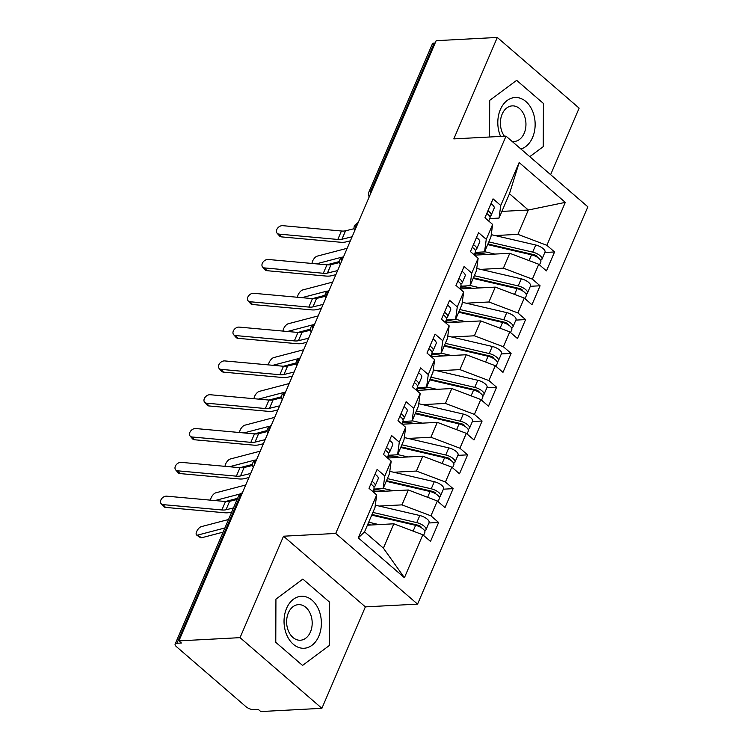 <?xml version="1.0" encoding="UTF-8"?>
<svg xmlns="http://www.w3.org/2000/svg" width="749" height="749" viewBox="0 0 749 749"><rect width="100%" height="100%" fill="white"/><g stroke="black" fill="none" stroke-linecap="round" stroke-linejoin="round"><path stroke-width="1.12" d="M321.892 708.32L260.764 711.55L258.283 709.406L253.817 709.64A6.011 2.378 -156.8 0 1 245.915 706.653L176.464 646.687A6.011 2.378 -156.8 0 1 175.135 644.103L238.5 496.25A6.011 2.378 -156.8 0 1 240.307 495.398L176.933 643.251L181.398 643.016L178.917 640.872L240.045 637.652L321.892 708.32L365.372 606.877L417.567 604.125L587.853 206.808L506.006 136.14L335.721 533.447L417.567 604.125M550.618 174.657L579.136 108.128L497.289 37.45L436.161 40.68L178.917 640.872M358.284 537.885L376.691 494.939L374.977 507.532L364.548 531.874L358.284 537.885L404.413 577.713L422.82 534.777L430.516 541.415L438.624 522.474L430.937 515.836L437.313 500.959L445.009 507.597L453.117 488.666L445.43 482.019L451.806 467.142L459.493 473.78L467.61 454.849L459.923 448.211L466.299 433.334L473.986 439.972L482.103 421.032L474.417 414.394L480.792 399.517L488.479 406.155L496.596 387.224L488.91 380.586L495.286 365.699L502.972 372.347L511.09 353.406L503.403 346.768L509.779 331.891L517.465 338.529L525.583 319.589L517.896 312.951L524.272 298.074L531.959 304.712L540.076 285.781L532.389 279.143L538.765 264.257L546.452 270.904L554.569 251.964L544.841 252.479M501.896 211.405L528.326 210.01L509.47 193.738L519.151 162.542L500.744 205.488L493.057 198.85L484.94 217.79L492.636 224.428L486.26 239.305L478.564 232.667L470.447 251.598L478.143 258.236L471.767 273.113L464.071 266.475L455.963 285.416L463.65 292.054L457.274 306.931L449.578 300.293L441.47 319.233L449.157 325.871L442.781 340.748L435.085 334.11L426.977 353.041L434.663 359.679L428.288 374.556L420.601 367.918L412.484 386.858L420.17 393.497L413.794 408.374L406.108 401.736L397.991 420.666L405.677 427.314L399.301 442.191L391.615 435.553L383.497 454.484L391.184 461.122L384.808 475.999L377.122 469.361L369.004 488.301L376.691 494.939M519.151 162.542L565.289 202.38L546.882 245.326L554.569 251.964M474.566 255.147L509.769 253.293L503.394 268.17L480.652 269.368M538.765 264.257L509.769 253.293M532.389 279.143L503.394 268.17M509.47 193.738L499.04 218.081L489.724 218.568M500.744 205.488L499.04 218.081M460.073 288.964L495.276 287.11L488.9 301.987L466.159 303.186M524.272 298.074L495.276 287.11M517.896 312.951L488.9 301.987M492.636 224.428L490.923 237.012L484.547 251.898L475.231 252.385M486.26 239.305L484.547 251.898M445.58 322.782L480.783 320.918L474.407 335.795L451.666 337.003M509.779 331.891L480.783 320.918M503.403 346.768L474.407 335.795M478.143 258.236L476.43 270.829L470.054 285.706L460.738 286.202M471.767 273.113L470.054 285.706M431.087 356.59L466.29 354.736L459.914 369.613L437.173 370.811M495.286 365.699L466.29 354.736M488.91 380.586L459.914 369.613M463.65 292.054L461.936 304.646L455.561 319.523L446.245 320.01M457.274 306.931L455.561 319.523M416.594 390.407L451.806 388.544L445.421 403.43L422.679 404.629M480.792 399.517L451.806 388.544M474.417 414.394L445.421 403.43M449.157 325.871L447.443 338.454L441.067 353.331L431.752 353.828M442.781 340.748L441.067 353.331M402.101 424.224L437.313 422.361L430.928 437.238L408.186 438.437M466.299 433.334L437.313 422.361M459.923 448.211L430.928 437.238M434.663 359.679L432.95 372.272L426.574 387.149L417.259 387.645M428.288 374.556L426.574 387.149M387.608 458.032L422.82 456.178L416.435 471.055L393.693 472.254M451.806 467.142L422.82 456.178M445.43 482.019L416.435 471.055M420.17 393.497L418.457 406.089L412.081 420.966L402.765 421.453M413.794 408.374L412.081 420.966M373.114 491.85L408.327 489.986L401.951 504.873L379.2 506.071M437.313 500.959L408.327 489.986M430.937 515.836L401.951 504.873M405.677 427.314L403.964 439.897L397.588 454.774L388.272 455.27M399.301 442.191L397.588 454.774M176.933 643.251A6.011 2.378 -156.8 0 0 175.135 644.103M367.403 525.199L393.834 523.804L383.394 548.146L404.413 577.713M422.82 534.777L393.834 523.804M391.184 461.122L389.471 473.714L383.095 488.591L373.779 489.088M384.808 475.999L383.095 488.591M434.177 43.058L370.811 190.901A6.011 2.378 23.2 0 0 369.004 191.753L432.379 43.901A6.011 2.378 23.2 0 1 434.177 43.058L435.169 43.002M365.372 606.877L283.525 536.209L240.045 637.652M283.525 536.209L335.721 533.447M497.289 37.45L453.81 138.893L506.006 136.14M302.868 579.089L275.932 599.144L275.772 642.324L302.549 665.44L329.485 645.385L329.644 602.205L302.868 579.089L329.644 602.205L329.485 645.385L302.549 665.44L275.772 642.324L275.932 599.144L302.868 579.089M489.696 100.385L489.565 137.001L489.696 100.385L516.641 80.33L489.696 100.385M543.418 103.456L516.641 80.33L543.418 103.456L543.25 146.626L543.418 103.456M529.777 156.663L543.25 146.626L529.777 156.663M495.145 235.56L517.887 234.353L528.326 210.01L565.289 202.38M364.548 531.874L383.394 548.146M546.882 245.326L517.887 234.353M438.624 522.474L428.896 522.989M253.265 467.413A6.011 6.011 0 0 1 253.068 462.264A6.011 2.378 23.2 0 1 253.078 462.236A6.011 2.378 23.2 0 1 254.866 461.421L255.858 461.365M453.117 488.666L443.389 489.172M467.61 454.849L457.882 455.364M482.103 421.032L472.376 421.547M496.596 387.224L486.869 387.729M511.09 353.406L501.362 353.921M525.583 319.589L515.855 320.104M540.076 285.781L530.348 286.296M271.353 425.207L267.571 428.419A6.011 2.378 23.2 0 1 267.571 428.419A6.011 2.378 23.2 0 1 269.359 427.604L270.352 427.548M282.251 399.788A6.011 6.011 0 0 1 282.055 394.639A6.011 2.378 23.2 0 1 282.064 394.601A6.011 2.378 23.2 0 1 283.852 393.787L284.845 393.74M296.744 365.971A6.011 6.011 0 0 1 296.548 360.821A6.011 2.378 23.2 0 1 296.557 360.793A6.011 2.378 23.2 0 1 298.345 359.979L299.338 359.923M311.238 332.163A6.011 6.011 0 0 1 311.041 327.004A6.011 2.378 23.2 0 1 311.05 326.976A6.011 2.378 23.2 0 1 312.839 326.161L313.831 326.105M325.731 298.345A6.011 6.011 0 0 1 325.534 293.196A6.011 2.378 23.2 0 1 325.543 293.159A6.011 2.378 23.2 0 1 327.332 292.344L328.324 292.297M340.224 264.528A6.011 6.011 0 0 1 340.027 259.379A6.011 2.378 23.2 0 1 340.037 259.351A6.011 2.378 23.2 0 1 341.825 258.536L342.817 258.48M358.312 222.322L354.53 225.533A6.011 2.378 23.2 0 1 354.53 225.533A6.011 2.378 23.2 0 1 356.318 224.719L357.31 224.672M372.74 491.522L374.013 488.535A8.014 3.165 -156.8 0 0 372.234 485.09A8.014 3.165 -156.8 0 0 370.83 484.032M373.882 487.075L374.772 486.363A8.014 3.165 -156.8 0 0 375.174 485.829A8.014 3.165 -156.8 0 0 373.395 482.384A8.014 3.165 -156.8 0 0 371.991 481.326M375.034 474.229A8.014 3.165 23.2 0 1 376.438 475.278A8.014 3.165 23.2 0 1 378.217 478.733L375.174 485.829M237.115 499.48L229.615 501.315A14.821 5.861 23.2 0 1 225.496 501.512L166.727 496.175A5.009 3.548 -41.1 0 0 161.578 498.806A5.009 3.548 -41.1 0 0 161.147 503.693A5.009 3.548 -41.1 0 0 163.104 504.629L165.52 507.391A5.009 3.548 138.9 0 1 163.563 506.455L161.147 503.693M233.491 507.934L225.992 509.769A14.821 5.861 23.2 0 1 221.873 509.966L163.104 504.629M165.52 507.391L224.279 512.728A20.026 7.921 -156.8 0 0 229.849 512.466L231.75 512.007M371.991 514.497A20.026 7.921 23.2 0 1 373.189 514.76L417.989 525.189A2.799 1.105 23.2 0 1 420.601 526.472A2.799 1.105 23.2 0 1 421.228 527.652M372.89 512.41L416.762 522.624A8.014 3.165 23.2 0 1 424.234 526.275A8.014 3.165 23.2 0 1 426.012 529.73L429.055 522.624A8.014 3.165 -156.8 0 0 427.276 519.179A8.014 3.165 -156.8 0 0 419.805 515.518L375.305 505.163M426.012 529.73A8.014 3.165 23.2 0 1 424.589 530.723M371.729 515.115L415.601 525.33A8.014 3.165 23.2 0 1 423.073 528.981A8.014 3.165 23.2 0 1 424.852 532.436L423.569 535.423M223.118 532.136L201.518 537.791A5.009 2.078 124.6 0 1 200.489 537.688L196.594 535.011A5.009 2.078 -55.4 0 0 197.624 535.114L224.915 527.961M228.529 519.506L201.247 526.659A5.009 2.078 -55.4 0 0 197.127 530.648A5.009 2.078 -55.4 0 0 196.594 535.011M370.905 525.012L368.985 524.572A20.026 7.921 -156.8 0 0 367.787 524.309M378.9 524.59L368.686 522.212M402.166 522.193L404.544 522.062M371.907 514.694A17.227 6.807 23.2 0 1 372.73 514.928L379.34 516.885M387.233 457.714L388.506 454.727A8.014 3.165 -156.8 0 0 386.727 451.273A8.014 3.165 -156.8 0 0 385.323 450.224M388.375 453.257L389.265 452.546A8.014 3.165 -156.8 0 0 389.667 452.022A8.014 3.165 -156.8 0 0 387.888 448.567A8.014 3.165 -156.8 0 0 386.484 447.518M389.527 440.412A8.014 3.165 23.2 0 1 390.931 441.47A8.014 3.165 23.2 0 1 392.71 444.915L389.667 452.022M252.628 465.419L244.108 467.507A14.821 5.861 23.2 0 1 239.989 467.704L181.221 462.358A5.009 3.548 -41.1 0 0 176.071 464.989A5.009 3.548 -41.1 0 0 175.641 469.876A5.009 3.548 -41.1 0 0 177.597 470.812L180.013 473.574A5.009 3.548 138.9 0 1 178.047 472.638L175.641 469.876M250.672 473.462L240.485 475.961A14.821 5.861 23.2 0 1 236.366 476.158L177.597 470.812M180.013 473.574L238.772 478.92A20.026 7.921 -156.8 0 0 244.343 478.658L248.93 477.534M401.726 423.897L402.999 420.91A8.014 3.165 -156.8 0 0 401.221 417.455A8.014 3.165 -156.8 0 0 399.816 416.407M402.868 419.449L403.748 418.728A8.014 3.165 -156.8 0 0 404.16 418.204A8.014 3.165 -156.8 0 0 402.382 414.759A8.014 3.165 -156.8 0 0 400.977 413.701M404.02 406.604A8.014 3.165 23.2 0 1 405.424 407.653A8.014 3.165 23.2 0 1 407.203 411.107L404.16 418.204M267.121 431.602L258.602 433.69A14.821 5.861 23.2 0 1 254.482 433.886L195.714 428.54A5.009 3.548 -41.1 0 0 190.564 431.181A5.009 3.548 -41.1 0 0 190.134 436.068A5.009 3.548 -41.1 0 0 192.09 436.995L194.506 439.766A5.009 3.548 138.9 0 1 192.54 438.83L190.134 436.068M265.165 439.644L254.978 442.144A14.821 5.861 23.2 0 1 250.859 442.341L192.09 436.995M194.506 439.766L253.265 445.103A20.026 7.921 -156.8 0 0 258.836 444.84L263.423 443.717M416.219 390.079L417.493 387.093A8.014 3.165 -156.8 0 0 415.714 383.647A8.014 3.165 -156.8 0 0 414.309 382.589M417.362 385.632L418.242 384.92A8.014 3.165 -156.8 0 0 418.654 384.387A8.014 3.165 -156.8 0 0 416.875 380.941A8.014 3.165 -156.8 0 0 415.47 379.883M418.513 372.787A8.014 3.165 23.2 0 1 419.917 373.835A8.014 3.165 23.2 0 1 421.696 377.29L418.654 384.387M281.615 397.785L273.095 399.882A14.821 5.861 23.2 0 1 268.975 400.069L210.207 394.732A5.009 3.548 -41.1 0 0 205.057 397.363A5.009 3.548 -41.1 0 0 204.627 402.25A5.009 3.548 -41.1 0 0 206.584 403.187L208.999 405.949A5.009 3.548 138.9 0 1 207.033 405.012L204.627 402.25M279.658 405.836L269.471 408.327A14.821 5.861 23.2 0 1 265.352 408.523L206.584 403.187M208.999 405.949L267.758 411.295A20.026 7.921 -156.8 0 0 273.329 411.023L277.916 409.9M430.703 356.271L431.986 353.285A8.014 3.165 -156.8 0 0 430.207 349.83A8.014 3.165 -156.8 0 0 428.803 348.781M431.855 351.815L432.735 351.103A8.014 3.165 -156.8 0 0 433.147 350.579A8.014 3.165 -156.8 0 0 431.368 347.124A8.014 3.165 -156.8 0 0 429.963 346.075M433.006 338.969A8.014 3.165 23.2 0 1 434.411 340.027A8.014 3.165 23.2 0 1 436.19 343.473L433.147 350.579M296.108 363.977L287.588 366.064A14.821 5.861 23.2 0 1 283.468 366.261L224.7 360.915A5.009 3.548 -41.1 0 0 219.551 363.555A5.009 3.548 -41.1 0 0 219.12 368.433A5.009 3.548 -41.1 0 0 221.077 369.369L223.492 372.131A5.009 3.548 138.9 0 1 221.526 371.204L219.12 368.433M294.151 372.019L283.965 374.519A14.821 5.861 23.2 0 1 279.845 374.715L221.077 369.369M223.492 372.131L282.251 377.477A20.026 7.921 -156.8 0 0 287.822 377.215L292.41 376.092M386.484 480.689A20.026 7.921 23.2 0 1 387.682 480.952L432.482 491.372A2.799 1.105 23.2 0 1 435.094 492.655A2.799 1.105 23.2 0 1 435.721 493.844M387.383 478.592L431.255 488.807A8.014 3.165 23.2 0 1 438.717 492.468A8.014 3.165 23.2 0 1 440.506 495.913L443.548 488.816A8.014 3.165 -156.8 0 0 441.77 485.361A8.014 3.165 -156.8 0 0 434.298 481.71L389.798 471.346M440.506 495.913A8.014 3.165 23.2 0 1 439.083 496.905M386.222 481.298L430.095 491.513A8.014 3.165 23.2 0 1 437.566 495.164A8.014 3.165 23.2 0 1 439.345 498.619L438.062 501.605M245.738 484.978L215.74 492.842A5.009 2.078 -55.4 0 0 212.257 495.81A5.009 2.078 -55.4 0 0 210.609 500.163M385.398 491.204L383.479 490.754A20.026 7.921 -156.8 0 0 373.274 490.277M393.394 490.782L383.179 488.404M416.659 488.385L419.037 488.245M386.4 480.886A17.227 6.807 23.2 0 1 387.224 481.12L393.834 483.068M237.611 498.319L225.44 501.512M214.944 500.557L240.279 493.909M400.977 446.872A20.026 7.921 23.2 0 1 402.176 447.134L446.975 457.564A2.799 1.105 23.2 0 1 449.587 458.837A2.799 1.105 23.2 0 1 450.215 460.026M401.876 444.784L445.749 454.989A8.014 3.165 23.2 0 1 453.211 458.65A8.014 3.165 23.2 0 1 454.999 462.096L458.042 454.999A8.014 3.165 -156.8 0 0 456.263 451.544A8.014 3.165 -156.8 0 0 448.791 447.893L404.291 437.538M454.999 462.096A8.014 3.165 23.2 0 1 453.576 463.088M400.715 447.49L444.588 457.695A8.014 3.165 23.2 0 1 452.059 461.356A8.014 3.165 23.2 0 1 453.838 464.801L452.555 467.788M260.231 451.16L230.233 459.025A5.009 2.078 -55.4 0 0 226.75 462.002A5.009 2.078 -55.4 0 0 225.103 466.346M399.891 457.386L397.972 456.937A20.026 7.921 -156.8 0 0 387.767 456.469M407.887 456.965L397.672 454.587M431.152 454.568L433.531 454.437M400.893 447.069A17.227 6.807 23.2 0 1 401.717 447.303L408.327 449.26M252.582 464.38L239.933 467.694M229.428 466.739L254.772 460.101M415.47 413.064A20.026 7.921 23.2 0 1 416.669 413.317L461.468 423.747A2.799 1.105 23.2 0 1 464.08 425.029A2.799 1.105 23.2 0 1 464.708 426.209M416.369 410.967L460.242 421.181A8.014 3.165 23.2 0 1 467.704 424.833A8.014 3.165 23.2 0 1 469.492 428.288L472.535 421.181A8.014 3.165 -156.8 0 0 470.747 417.736A8.014 3.165 -156.8 0 0 463.285 414.075L418.785 403.72M469.492 428.288A8.014 3.165 23.2 0 1 468.069 429.28M415.208 413.673L459.081 423.887A8.014 3.165 23.2 0 1 466.552 427.539A8.014 3.165 23.2 0 1 468.331 430.993L467.048 433.98M274.724 417.352L244.726 425.217A5.009 2.078 -55.4 0 0 241.244 428.185A5.009 2.078 -55.4 0 0 239.596 432.538M414.384 423.569L412.465 423.129A20.026 7.921 -156.8 0 0 402.26 422.651M422.38 423.148L412.165 420.769M445.636 420.76L448.024 420.62M415.386 413.251A17.227 6.807 23.2 0 1 416.21 413.485L422.82 415.442M267.075 430.563L254.426 433.886M243.921 432.931L269.266 426.284M429.963 379.247A20.026 7.921 23.2 0 1 431.162 379.509L475.961 389.929A2.799 1.105 23.2 0 1 478.574 391.212A2.799 1.105 23.2 0 1 479.201 392.401M430.862 377.15L474.735 387.364A8.014 3.165 23.2 0 1 482.197 391.025A8.014 3.165 23.2 0 1 483.985 394.47L487.028 387.373A8.014 3.165 -156.8 0 0 485.24 383.919A8.014 3.165 -156.8 0 0 477.778 380.267L433.278 369.903M483.985 394.47A8.014 3.165 23.2 0 1 482.562 395.463M429.701 379.855L473.574 390.07A8.014 3.165 23.2 0 1 481.045 393.731A8.014 3.165 23.2 0 1 482.824 397.176L481.541 400.163M289.217 383.535L259.21 391.399A5.009 2.078 -55.4 0 0 255.737 394.367A5.009 2.078 -55.4 0 0 254.089 398.721M428.877 389.761L426.958 389.311A20.026 7.921 -156.8 0 0 416.753 388.834M436.873 389.34L426.658 386.961M460.129 386.943L462.517 386.802M429.879 379.443A17.227 6.807 23.2 0 1 430.703 379.677L437.313 381.625M281.568 396.755L268.919 400.069M258.414 399.114L283.759 392.476M286.586 608.347A26.037 18.65 87 0 0 293.29 644.243A26.037 18.65 87 0 0 318.831 636.182A26.037 18.65 87 0 0 312.127 600.286A26.037 18.65 87 0 0 286.586 608.347M288.365 612.907A17.826 12.77 87 0 0 288.562 631.323A17.826 12.77 87 0 0 300.34 640.236A17.826 12.77 87 0 0 310.442 631.969A17.826 12.77 87 0 0 310.255 613.562A17.826 12.77 87 0 0 298.467 604.64A17.826 12.77 87 0 0 288.365 612.907M520.892 148.995A26.037 18.65 87 0 0 532.595 137.432A26.037 18.65 87 0 0 525.892 101.527A26.037 18.65 87 0 0 500.351 109.588A26.037 18.65 87 0 0 500.604 136.421M512.054 141.355A17.826 12.77 87 0 0 514.114 141.486A17.826 12.77 87 0 0 524.206 133.21A17.826 12.77 87 0 0 524.019 114.803A17.826 12.77 87 0 0 512.232 105.881A17.826 12.77 87 0 0 502.139 114.157A17.826 12.77 87 0 0 504.423 136.224M445.196 322.454L446.479 319.467A8.014 3.165 -156.8 0 0 444.7 316.022A8.014 3.165 -156.8 0 0 443.296 314.964M446.348 318.007L447.228 317.286A8.014 3.165 -156.8 0 0 447.64 316.761A8.014 3.165 -156.8 0 0 445.861 313.316A8.014 3.165 -156.8 0 0 444.457 312.258M447.499 305.161A8.014 3.165 23.2 0 1 448.904 306.21A8.014 3.165 23.2 0 1 450.683 309.665L447.64 316.761M310.601 330.159L302.072 332.247A14.821 5.861 23.2 0 1 297.962 332.444L239.193 327.107A5.009 3.548 -41.1 0 0 234.044 329.738A5.009 3.548 -41.1 0 0 233.613 334.625A5.009 3.548 -41.1 0 0 235.57 335.552L237.985 338.323A5.009 3.548 138.9 0 1 236.019 337.387L233.613 334.625M308.644 338.202L298.448 340.701A14.821 5.861 23.2 0 1 294.338 340.898L235.57 335.552M237.985 338.323L296.744 343.66A20.026 7.921 -156.8 0 0 302.315 343.398L306.903 342.274M444.457 345.429A20.026 7.921 23.2 0 1 445.655 345.692L490.455 356.121A2.799 1.105 23.2 0 1 493.067 357.395A2.799 1.105 23.2 0 1 493.694 358.584M445.355 343.342L489.228 353.556A8.014 3.165 23.2 0 1 496.69 357.207A8.014 3.165 23.2 0 1 498.469 360.653L501.521 353.556A8.014 3.165 -156.8 0 0 499.733 350.111A8.014 3.165 -156.8 0 0 492.271 346.45L447.762 336.095M498.469 360.653A8.014 3.165 23.2 0 1 497.055 361.645M444.194 346.047L488.067 356.252A8.014 3.165 23.2 0 1 495.529 359.913A8.014 3.165 23.2 0 1 497.317 363.359L496.035 366.345M303.71 349.727L273.703 357.582A5.009 2.078 -55.4 0 0 270.23 360.559A5.009 2.078 -55.4 0 0 268.582 364.903M443.371 355.944L441.451 355.494A20.026 7.921 -156.8 0 0 431.237 355.026M451.366 355.522L441.152 353.144M474.623 353.125L477.01 352.994M444.372 345.626A17.227 6.807 23.2 0 1 445.196 345.86L451.797 347.817M296.061 362.937L283.412 366.252M272.908 365.297L298.242 358.659M459.689 288.637L460.972 285.65A8.014 3.165 -156.8 0 0 459.193 282.204A8.014 3.165 -156.8 0 0 457.789 281.147M460.841 284.189L461.721 283.478A8.014 3.165 -156.8 0 0 462.133 282.944A8.014 3.165 -156.8 0 0 460.354 279.499A8.014 3.165 -156.8 0 0 458.95 278.441M461.993 271.344A8.014 3.165 23.2 0 1 463.397 272.402A8.014 3.165 23.2 0 1 465.176 275.847L462.133 282.944M325.094 296.342L316.565 298.439A14.821 5.861 23.2 0 1 312.445 298.626L253.686 293.29A5.009 3.548 -41.1 0 0 248.537 295.921A5.009 3.548 -41.1 0 0 248.106 300.808A5.009 3.548 -41.1 0 0 250.063 301.744L252.479 304.506A5.009 3.548 138.9 0 1 250.512 303.57L248.106 300.808M323.137 304.394L312.942 306.893A14.821 5.861 23.2 0 1 308.822 307.081L250.063 301.744M252.479 304.506L311.238 309.852A20.026 7.921 -156.8 0 0 316.808 309.58L321.396 308.457M474.183 254.829L475.465 251.842A8.014 3.165 -156.8 0 0 473.686 248.387A8.014 3.165 -156.8 0 0 472.282 247.339M475.334 250.381L476.214 249.66A8.014 3.165 -156.8 0 0 476.626 249.136A8.014 3.165 -156.8 0 0 474.847 245.681A8.014 3.165 -156.8 0 0 473.443 244.633M476.486 237.527A8.014 3.165 23.2 0 1 477.89 238.585A8.014 3.165 23.2 0 1 479.669 242.03L476.626 249.136M339.587 262.534L331.058 264.622A14.821 5.861 23.2 0 1 326.938 264.818L268.179 259.472A5.009 3.548 -41.1 0 0 263.03 262.113A5.009 3.548 -41.1 0 0 262.599 266.99A5.009 3.548 -41.1 0 0 264.556 267.927L266.972 270.689A5.009 3.548 138.9 0 1 265.006 269.762L262.599 266.99M337.63 270.576L327.435 273.076A14.821 5.861 23.2 0 1 323.315 273.273L264.556 267.927M266.972 270.689L325.731 276.035A20.026 7.921 -156.8 0 0 331.301 275.772L335.889 274.649M488.676 221.011L489.958 218.025A8.014 3.165 -156.8 0 0 488.179 214.579A8.014 3.165 -156.8 0 0 486.775 213.521M489.827 216.564L490.707 215.843A8.014 3.165 -156.8 0 0 491.119 215.319A8.014 3.165 -156.8 0 0 489.34 211.873A8.014 3.165 -156.8 0 0 487.936 210.815M490.979 203.719A8.014 3.165 23.2 0 1 492.383 204.767A8.014 3.165 23.2 0 1 494.162 208.222L491.119 215.319M354.08 228.717L345.551 230.804A14.821 5.861 23.2 0 1 341.432 231.001L282.673 225.664A5.009 3.548 -41.1 0 0 277.523 228.295A5.009 3.548 -41.1 0 0 277.083 233.182A5.009 3.548 -41.1 0 0 279.049 234.119L281.465 236.881A5.009 3.548 138.9 0 1 279.499 235.944L277.083 233.182M352.124 236.759L341.928 239.259A14.821 5.861 23.2 0 1 337.808 239.455L279.049 234.119M281.465 236.881L340.224 242.217A20.026 7.921 -156.8 0 0 345.795 241.955L350.382 240.832M458.95 311.621A20.026 7.921 23.2 0 1 460.148 311.874L504.948 322.304A2.799 1.105 23.2 0 1 507.56 323.587A2.799 1.105 23.2 0 1 508.187 324.766M459.849 309.524L503.721 319.739A8.014 3.165 23.2 0 1 511.183 323.39A8.014 3.165 23.2 0 1 512.962 326.845L516.014 319.739A8.014 3.165 -156.8 0 0 514.226 316.293A8.014 3.165 -156.8 0 0 506.764 312.633L462.255 302.278M512.962 326.845A8.014 3.165 23.2 0 1 511.539 327.837M458.688 312.23L502.56 322.445A8.014 3.165 23.2 0 1 510.022 326.096A8.014 3.165 23.2 0 1 511.81 329.551L510.528 332.537M318.203 315.909L288.196 323.774A5.009 2.078 -55.4 0 0 284.723 326.742A5.009 2.078 -55.4 0 0 283.075 331.095M457.864 322.126L455.944 321.686A20.026 7.921 -156.8 0 0 445.73 321.209M465.859 321.705L455.645 319.327M489.116 319.317L491.503 319.177M458.865 311.809A17.227 6.807 23.2 0 1 459.689 312.043L466.29 314M310.554 329.12L297.905 332.444M287.401 331.489L312.736 324.841M473.443 277.804A20.026 7.921 23.2 0 1 474.641 278.066L519.432 288.487A2.799 1.105 23.2 0 1 522.053 289.769A2.799 1.105 23.2 0 1 522.68 290.958M474.342 275.707L518.214 285.921A8.014 3.165 23.2 0 1 525.676 289.582A8.014 3.165 23.2 0 1 527.455 293.028L530.498 285.931A8.014 3.165 -156.8 0 0 528.719 282.476A8.014 3.165 -156.8 0 0 521.257 278.825L476.748 268.46M527.455 293.028A8.014 3.165 23.2 0 1 526.032 294.02M473.181 278.413L517.053 288.627A8.014 3.165 23.2 0 1 524.515 292.288A8.014 3.165 23.2 0 1 526.304 295.733L525.021 298.72M332.696 282.092L302.69 289.957A5.009 2.078 -55.4 0 0 299.216 292.925A5.009 2.078 -55.4 0 0 297.568 297.278M472.357 288.318L470.438 287.869A20.026 7.921 -156.8 0 0 460.223 287.391M480.352 287.897L470.138 285.519M503.609 285.5L505.996 285.36M473.359 278.001A17.227 6.807 23.2 0 1 474.183 278.235L480.783 280.192M325.047 295.312L312.399 298.626M301.894 297.671L327.229 291.033M487.936 243.987A20.026 7.921 23.2 0 1 489.134 244.249L533.925 254.679A2.799 1.105 23.2 0 1 536.546 255.952A2.799 1.105 23.2 0 1 537.173 257.141M488.835 241.899L532.708 252.113A8.014 3.165 23.2 0 1 540.169 255.765A8.014 3.165 23.2 0 1 541.948 259.22L544.991 252.113A8.014 3.165 -156.8 0 0 543.212 248.668A8.014 3.165 -156.8 0 0 535.75 245.007L491.241 234.652M541.948 259.22A8.014 3.165 23.2 0 1 540.525 260.203M487.674 244.605L531.547 254.819A8.014 3.165 23.2 0 1 539.008 258.471A8.014 3.165 23.2 0 1 540.797 261.916L539.514 264.903M347.19 248.284L317.183 256.149A5.009 2.078 -55.4 0 0 313.709 259.117A5.009 2.078 -55.4 0 0 312.061 263.461M486.85 254.501L484.931 254.051A20.026 7.921 -156.8 0 0 474.716 253.583M494.846 254.08L484.631 251.701M518.102 251.683L520.489 251.552M487.852 244.183A17.227 6.807 23.2 0 1 488.676 244.417L495.276 246.374M339.54 261.495L326.892 264.809M316.387 263.854L341.722 257.216M241.29 495.351L240.307 495.398A6.011 4.307 -93 0 1 242.283 493.039M370.24 194.487A6.011 4.307 -93 0 1 370.811 190.901L371.804 190.855M254.304 464.998A6.011 4.307 -93 0 1 254.866 461.421A6.011 4.307 -93 0 1 256.776 459.221M268.797 431.181A6.011 4.307 -93 0 1 269.359 427.604A6.011 4.307 -93 0 1 271.269 425.404M283.281 397.373A6.011 4.307 -93 0 1 283.852 393.787A6.011 4.307 -93 0 1 285.762 391.596M297.774 363.555A6.011 4.307 -93 0 1 298.345 359.979A6.011 4.307 -93 0 1 300.255 357.779M312.267 329.747A6.011 4.307 -93 0 1 312.839 326.161A6.011 4.307 -93 0 1 314.749 323.961M326.761 295.93A6.011 4.307 -93 0 1 327.332 292.344A6.011 4.307 -93 0 1 329.242 290.153M341.254 262.113A6.011 4.307 -93 0 1 341.825 258.536A6.011 4.307 -93 0 1 343.735 256.336M355.747 228.305A6.011 4.307 -93 0 1 356.318 224.719A6.011 4.307 -93 0 1 358.228 222.519M225.992 509.769L229.615 501.315M221.873 509.966L225.496 501.512M197.624 535.114L201.518 537.791M415.601 525.33L413.13 531.107M420.938 526.8L420.704 527.343M419.805 515.518L416.762 522.624M368.639 524.487L368.349 525.152M240.485 475.961L244.108 467.507M236.366 476.158L239.989 467.704M254.978 442.144L258.602 433.69M250.859 442.341L254.482 433.886M269.471 408.327L273.095 399.882M265.352 408.523L268.975 400.069M283.965 374.519L287.588 366.064M279.845 374.715L283.468 366.261M430.095 491.513L427.623 497.289M435.431 492.992L435.197 493.525M374.107 490.099L373.367 491.831M434.298 481.71L431.255 488.807M383.132 490.67L382.842 491.335M444.588 457.695L442.116 463.472M449.924 459.174L449.69 459.717M388.6 456.291L387.86 458.023M448.791 447.893L445.749 454.989M397.625 456.862L397.335 457.517M459.081 423.887L456.6 429.664M464.417 425.366L464.183 425.9M403.093 422.473L402.353 424.206M463.285 414.075L460.242 421.181M412.109 423.045L411.828 423.709M473.574 390.07L471.093 395.847M478.911 391.549L478.677 392.083M417.586 388.656L416.847 390.398M477.778 380.267L474.735 387.364M426.602 389.227L426.321 389.892M298.448 340.701L302.072 332.247M294.338 340.898L297.962 332.444M488.067 356.252L485.586 362.039M493.404 357.732L493.17 358.275M432.079 354.848L431.34 356.58M492.271 346.45L489.228 353.556M441.095 355.419L440.815 356.075M312.942 306.893L316.565 298.439M308.822 307.081L312.445 298.626M327.435 273.076L331.058 264.622M323.315 273.273L326.938 264.818M341.928 239.259L345.551 230.804M337.808 239.455L341.432 231.001M502.56 322.445L500.079 328.221M507.897 323.924L507.663 324.457M446.573 321.031L445.833 322.763M506.764 312.633L503.721 319.739M455.589 321.602L455.308 322.267M517.053 288.627L514.572 294.404M522.39 290.106L522.156 290.64M461.066 287.223L460.326 288.955M521.257 278.825L518.214 285.921M470.082 287.785L469.801 288.449M531.547 254.819L529.066 260.596M536.883 256.289L536.649 256.832M475.559 253.405L474.819 255.137M535.75 245.007L532.708 252.113M484.575 253.977L484.294 254.641M242.367 492.842A6.011 6.011 0 0 0 238.5 496.25M267.562 428.447A6.011 6.011 0 0 0 267.758 433.596M256.86 459.025L253.078 462.236M285.846 391.39L282.064 394.601M300.34 357.582L296.557 360.793M314.833 323.765L311.05 326.976M329.326 289.947L325.543 293.159M354.511 225.561A6.011 6.011 0 0 0 354.717 230.72M343.819 256.139L340.037 259.351M369.004 191.753A6.011 6.011 0 0 0 369.21 196.903"/></g></svg>
